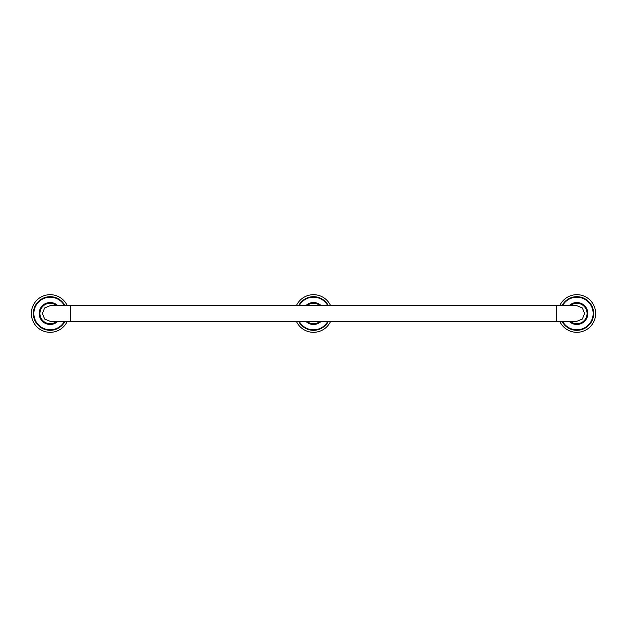 <?xml version="1.0" encoding="UTF-8"?>
<svg xmlns="http://www.w3.org/2000/svg" width="627" height="627" viewBox="0 0 627 627"><rect width="100%" height="100%" fill="white"/><g stroke="black" fill="none" stroke-linecap="round" stroke-linejoin="round"><path stroke-width="0.94" d="M569.159 305.662A10.973 10.973 0 0 1 587.812 313.5A10.973 10.973 0 0 0 569.159 305.662A10.973 10.973 0 0 1 587.812 313.5A10.973 10.973 0 0 1 569.159 321.337A10.973 10.973 0 0 0 587.812 313.5M562.262 321.337A16.553 16.553 0 0 0 593.393 313.5A16.553 16.553 0 0 0 562.262 305.662M559.739 321.337A18.81 18.81 0 0 0 595.65 313.5A18.81 18.81 0 0 0 559.739 305.662M584.646 313.5L582.35 307.959L576.801 305.662L556.462 305.662L556.462 321.337L576.801 321.337L582.35 319.041L584.646 313.5M70.537 321.337L70.537 305.662L50.199 305.662L44.65 307.959L42.354 313.5L44.65 319.041L50.199 321.337L556.462 321.337M57.841 305.662A10.973 10.973 0 0 0 39.188 313.5A10.973 10.973 0 0 0 57.841 321.337A10.973 10.973 0 0 1 39.188 313.5M64.738 305.662A16.553 16.553 0 0 0 33.607 313.5A16.553 16.553 0 0 0 64.738 321.337M67.261 305.662A18.81 18.81 0 0 0 31.35 313.5A18.81 18.81 0 0 0 67.261 321.337M321.181 305.662A10.973 10.973 0 0 0 305.819 305.662M305.819 321.337A10.973 10.973 0 0 0 321.181 321.337M298.922 321.337A16.553 16.553 0 0 0 328.078 321.337M328.078 305.662A16.553 16.553 0 0 0 298.922 305.662M296.399 321.337A18.81 18.81 0 0 0 330.601 321.337M330.601 305.662A18.81 18.81 0 0 0 296.399 305.662M562.544 321.337A16.302 16.302 0 0 0 593.142 313.5A16.302 16.302 0 0 0 562.544 305.662M561.972 321.337A16.804 16.804 0 0 0 593.644 313.5A16.804 16.804 0 0 0 561.972 305.662M570.28 321.337A10.22 10.22 0 0 0 587.06 313.5A10.22 10.22 0 0 0 570.28 305.662M56.72 305.662A10.22 10.22 0 0 0 39.94 313.5A10.22 10.22 0 0 0 56.72 321.337M64.456 305.662A16.302 16.302 0 0 0 33.858 313.5A16.302 16.302 0 0 0 64.456 321.337M65.028 305.662A16.804 16.804 0 0 0 33.356 313.5A16.804 16.804 0 0 0 65.028 321.337M320.06 305.662A10.22 10.22 0 0 0 306.94 305.662M306.94 321.337A10.22 10.22 0 0 0 320.06 321.337M299.204 321.337A16.302 16.302 0 0 0 327.796 321.337M327.796 305.662A16.302 16.302 0 0 0 299.204 305.662M298.632 321.337A16.804 16.804 0 0 0 328.368 321.337M328.368 305.662A16.804 16.804 0 0 0 298.632 305.662M70.537 305.662L556.462 305.662"/></g></svg>
